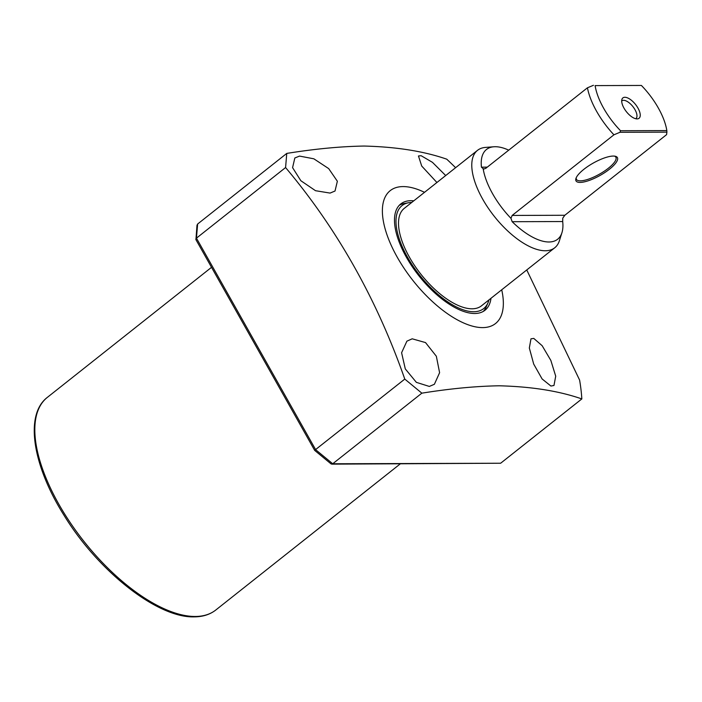 <?xml version="1.0" encoding="UTF-8"?>
<svg xmlns="http://www.w3.org/2000/svg" width="702" height="702" viewBox="0 0 702 702"><rect width="100%" height="100%" fill="white"/><g stroke="black" fill="none" stroke-linecap="round" stroke-linejoin="round"><path stroke-width="1.05" d="M411.749 202.439A65.707 29.449 51.6 0 0 408.599 202.738A65.707 29.449 51.6 0 0 409.161 260.021A65.707 29.449 51.6 0 0 473.666 311.749A65.707 29.449 51.6 0 0 487.943 302.895A65.707 29.449 51.6 0 0 488.952 299.903M408.599 202.738L404.334 203.51A67.813 30.397 51.6 0 0 399.271 205.309M413.794 200.825A67.813 30.397 51.6 0 0 411.082 200.684A67.813 30.397 51.6 0 0 400.763 203.94A67.813 30.397 51.6 0 0 412.276 266.734A67.813 30.397 51.6 0 0 474.657 313.504A67.813 30.397 51.6 0 0 484.985 310.258A67.813 30.397 51.6 0 0 490.996 298.28M483.309 311.39A67.813 30.397 51.6 0 0 486.223 306.879L487.943 302.895M412.197 338.812L425.526 342.585L436.346 356.247L439.601 372.692L434.398 384.266L429.326 386.433L416.365 382.353L405.291 368.91L401.597 352.737L406.897 341.163L412.197 338.812M299.535 156.09L313.847 158.81L328.685 168.603L337.364 181.248L335.021 191.023L330.08 193.085L315.523 190.707L300.842 180.721L292.576 167.646L294.84 157.968L299.535 156.09M436.916 182.502L421.709 166.032L418.462 155.976L421.13 155.704L432.45 162.337L445.7 175.544M533.792 338.425L542.155 345.709L550.842 360.416L555.712 376.184L553.975 385.477L550.921 386.047L542.119 378.966L533.696 364.066L529.334 347.999L530.984 338.803L533.792 338.425M424.517 192.322A84.775 37.996 51.6 0 0 403.141 186.583A84.775 37.996 51.6 0 0 397.271 257.239A84.775 37.996 51.6 0 0 482.607 327.606A84.775 37.996 51.6 0 0 501.719 289.786M314.847 450.166L404.782 379.089L421.849 393.164L332.722 463.768L331.054 463.899L314.671 450.386L195.937 239.672L196.981 225.298L197.631 224.017L286.758 153.413C315.084 148.868 340.891 146.411 364.189 146.051C396.446 146.867 423.964 151.246 446.744 159.178A234.538 105.124 51.6 0 1 455.607 167.699M286.758 153.413L285.582 167.55L196.455 238.153L315.654 449.692L332.722 463.768L500.649 463.232L581.826 398.929A234.538 105.124 51.6 0 0 579.606 380.072L526.754 269.954M404.782 379.089C376.886 299.377 337.162 228.861 285.582 167.55M581.826 398.929C559.055 390.988 531.537 386.618 499.271 385.793C475.982 386.161 450.166 388.618 421.849 393.164M331.756 464.145L500.649 463.232M195.823 239.163L196.455 238.153L197.631 224.017M609.468 169.2A23.736 7.055 -29.4 0 1 586.038 181.441A23.736 7.055 -29.4 0 1 575.965 178.396A23.736 7.055 -29.4 0 1 583.924 169.279A23.736 7.055 -29.4 0 1 615.268 156.248A23.736 7.055 -29.4 0 1 609.468 169.2M576.254 177.676A22.604 6.722 150.6 0 0 576.474 179.396A22.604 6.722 150.6 0 0 608.327 168.261A22.604 6.722 150.6 0 0 615.865 157.204A22.604 6.722 150.6 0 0 614.504 156.125M623.981 108.108A12.996 5.827 -128.4 0 1 621.919 99.386A12.996 5.827 -128.4 0 1 628.694 98.438A12.996 5.827 -128.4 0 1 637.96 108.064A12.996 5.827 -128.4 0 1 637.372 118.892A12.996 5.827 -128.4 0 1 623.981 108.108M621.7 101.035A11.302 5.063 -128.4 0 1 621.893 100.86A11.302 5.063 -128.4 0 1 634.994 109.696A11.302 5.063 -128.4 0 1 635.933 118.577A11.302 5.063 -128.4 0 1 635.714 118.735M658.327 108.003A50.86 22.797 51.6 0 0 641.4 85.451L595.112 85.6A50.86 22.797 51.6 0 0 620.542 130.73L666.83 130.581A50.86 22.797 51.6 0 0 658.327 108.003M595.112 85.6L641.4 85.451M587.442 87.803L485.67 168.427L483.222 169.094A56.511 25.333 51.6 0 0 492.593 193.726A56.511 25.333 51.6 0 0 510.959 218.331L512.153 215.435L564.812 215.268L666.584 134.644L666.9 132.143L619.945 132.292L613.925 134.81A56.511 25.333 -128.4 0 1 596.612 111.32A56.511 25.333 -128.4 0 1 587.442 87.803L593.462 85.284M483.801 169.182L481.449 167.173A57.274 25.667 -128.4 0 1 493.857 146.771L485.503 147.411A62.162 27.861 51.6 0 0 477.527 150.333A62.162 27.861 51.6 0 0 482.695 199.166A62.162 27.861 51.6 0 0 554.729 247.788A62.162 27.861 51.6 0 0 559.406 240.698L561.933 232.713A57.274 25.667 -128.4 0 1 512.17 221.7L510.959 218.331M564.812 215.268L562.758 218.164L562.697 221.542A57.274 25.667 -128.4 0 1 561.933 232.713M477.527 150.333L404.273 208.362A62.162 27.861 51.6 0 0 409.433 257.204A62.162 27.861 51.6 0 0 481.475 305.826L554.729 247.788M619.945 132.292L620.542 130.73M613.925 134.81L512.153 215.435M493.857 146.771A57.274 25.667 -128.4 0 1 508.731 150.158M666.83 130.581L666.9 132.143M215.839 609.977C210.003 614.54 202.764 616.839 194.138 616.865C157.529 618.102 98.096 571.165 63.926 515.154C32.564 465.408 24.43 414.724 47.394 397.341A135.635 60.793 51.6 0 0 70.428 522.929A135.635 60.793 51.6 0 0 195.191 616.479A135.635 60.793 51.6 0 0 215.839 609.977L400.21 463.925M562.697 221.542L512.17 221.7M481.449 167.173L487.276 167.155M47.394 397.341L211.521 267.33"/></g></svg>
